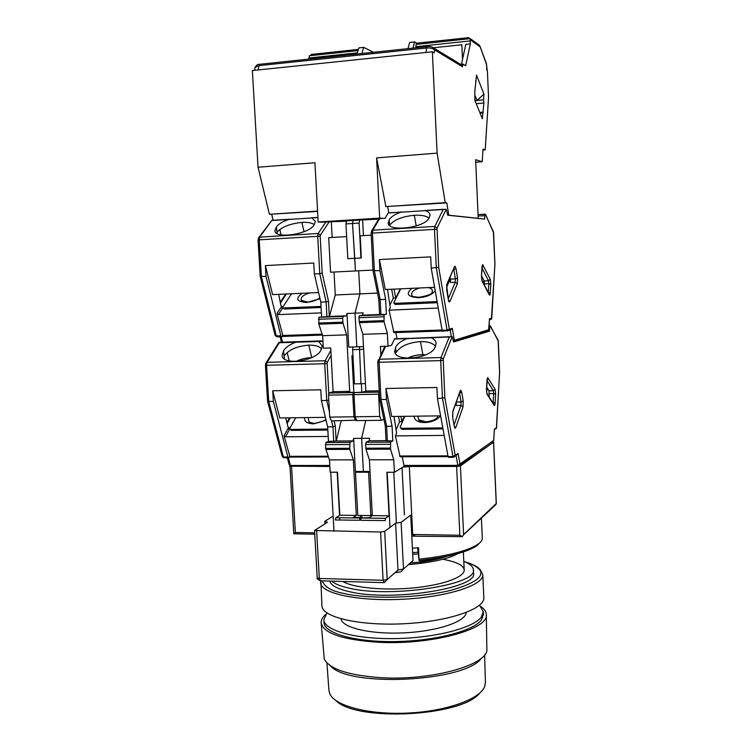 <?xml version="1.0" encoding="UTF-8"?>
<svg xmlns="http://www.w3.org/2000/svg" width="752" height="752" viewBox="0 0 752 752"><rect width="100%" height="100%" fill="white"/><g stroke="black" fill="none" stroke-linecap="round" stroke-linejoin="round"><path stroke-width="1.13" d="M335.768 700.46C355.987 721.939 461.662 716.6 479.607 693.203M484.626 654.926L485.407 682.459L484.749 686.322C480.462 698.871 447.205 711.129 408.552 713.037C369.899 715.049 335.542 706.213 329.978 694.162L328.925 690.383L326.913 662.888M481.524 658.038C466.014 681.857 348.148 687.807 330.307 665.67M480.97 606.582C484.373 609.007 486.149 611.62 486.309 614.44L486.882 650.884C484.138 666.056 429.401 680.757 380.897 677.684C348.552 675.334 329.677 669.148 324.272 659.119L321.16 622.806C321.019 619.977 322.523 617.195 325.672 614.431M486.309 614.44C489.524 629.057 431.563 645.16 378.867 642.302C342.564 639.877 323.322 633.372 321.16 622.806M323.858 619.723L324.009 622.515C324.15 633.25 354.972 642.208 395.007 641.578C435.004 641.052 473.563 630.937 481.487 619.883L483.442 614.44L483.31 611.639L481.355 617.044C473.431 628.014 434.853 638.072 394.856 638.608C354.812 639.247 323.99 630.373 323.858 619.723L326.96 612.918M479.541 605.21L483.31 611.639M341.023 618.849C342.113 627.788 370.952 634.585 404.444 632.836C437.946 631.201 465.958 621.537 466.137 612.532M457.959 553.604C448.371 558.83 432.137 562.477 409.276 564.545M421.787 561.979C432.156 560.503 440.634 558.586 447.214 556.217M480.528 570.101L482.784 574.594L483.827 597.624C485.087 608.866 448.7 621.556 404.031 623.746C359.371 626.078 321.847 617.138 321.931 605.821L320.888 580.826M443.53 559.432C456.624 561.838 463.514 565.335 464.2 569.903C464.802 577 443.266 585.028 413.675 587.885C384.122 590.79 352.961 587.791 342.809 581.465M463.805 561.396C469.915 563.784 473.111 566.547 473.365 569.696C478.413 584.614 390.814 598.357 349.182 588.158C340.694 586.278 334.903 583.947 331.811 581.146M329.799 581.089C330.842 585.385 337.375 588.91 349.379 591.664C390.993 601.995 478.573 588.158 473.525 573.071L473.365 569.696M356.88 471.466L355.489 472.228L368.574 472.247L369.928 471.476M396.379 523.072L393.804 472.275L387.167 472.265L389.987 527.387M460.421 465.92L493.538 442.195L496.235 503.52L463.599 534.616L460.421 465.92L456.643 466.447L409.314 466.466L402.743 467.218M492.851 441.856L493.538 442.195M289.999 465.939L293.788 533.788L314.75 534.183M329.846 466.494L289.652 466.193M339.547 515.393L337.187 472.209L330.739 472.2L333.991 531.25M372.287 514.612L370.849 515.59L368.574 472.247M355.489 472.228L357.792 515.43L370.849 515.59M339.801 520.008L339.678 517.743M409.314 466.466L412.698 534.475L459.848 535.264L462.273 536.665L411.795 536.176M402.029 467.65L404.407 514.97M361.844 515.487L361.956 517.536M412.397 548.246L418.535 547.691L419.043 560.503L417.604 547.785M291.541 466.503L295.348 532.501L293.788 533.788M496.235 503.52L495.916 504.536L463.552 534.822M463.599 534.616L462.273 536.665M411.72 534.747L412.698 534.475M412.745 534.738L415.048 535.903M412.613 552.682L417.821 552.165M412.698 554.337L418.356 553.801M421.797 561.923L424.128 559.939M401.126 522.302L403.486 569.038L413.008 560.569L410.742 515.045L401.126 522.302L395.599 523.195L384.695 531.335L380.587 532.012L314.543 530.47L327.449 522.245L324.836 521.258L333.155 516.088M413.008 560.569L410.423 563.521M324.836 521.258L324.977 523.796M395.684 572.761L397.987 570.044L395.599 523.195M384.695 531.335L387.177 579.538L397.987 570.044L403.486 569.038L401.183 571.755M279.537 342.282L278.795 342.517L279.34 342.752L267.101 362.332L266.584 365.284L265.578 365.162M267.684 400.844L268.718 401.465L273.343 401.389L272.713 390.777L320.784 389.809L321.377 400.553L326.725 400.459L324.704 363.724L266.584 365.284L268.718 401.465L283.382 457.009L282.169 456.389L267.562 401.164M287.349 457.742L289.21 464.868L290.413 465.488L288.392 457.761M285.694 417.868L288.025 427.07L289.285 427.719L288.58 429.007M291.184 430.407L289.793 428.396L291.184 430.407L327.834 430.05M328.192 436.451L285.44 436.79L289.388 429.58L287.997 428.584L284.04 435.793L290.056 457.084L288.561 457.742L287.894 456.99L283.382 457.009L284.049 457.752L288.345 457.742M318.735 341.474L322.27 346.023L321.038 349.84C317.024 360.96 282.555 365.961 282.103 355.546L283.824 350.376C285.957 347.123 289.934 344.407 295.752 342.226L322.956 341.333M273.343 401.389L287.894 456.99M353.637 438.397L361.637 438.341L365.735 420.5L361.637 438.341L363.395 471.476L355.405 471.466L353.637 438.397L353.055 440.898L349.915 442.364L325.907 442.514L325.569 448.399L329.479 459.886L330.156 472.2L337.488 472.209L339.829 515.214L335.871 517.705L335.364 519.952L359.475 520.271L359.954 518.015L360.697 517.517L353.243 517.423L356.307 515.411L353.346 459.839L329.479 459.886M353.252 361.195L352.18 361.223M365.425 383.633L360.969 383.727L359.456 346.775L360.969 383.727L354.455 383.868L352.641 349.652L363.63 349.323M352.942 346.982L352.641 349.652M361.374 383.717L361.815 392.14L361.374 383.717M272.713 390.777L279.8 417.943L325.381 417.351M290.921 429.401L327.778 429.035M289.793 428.396L295.639 417.736M285.44 436.79L284.04 435.793M321.574 348.928C319.299 346.287 315.032 345.027 308.771 345.14C297.219 346.07 289.012 349.633 284.143 355.837L283.485 350.987M284.143 355.837L284.359 358.911M328.784 400.017L326.725 400.459L329.432 411.955M325.907 442.514L328.464 441.386L327.665 426.882L321.377 400.553M353.346 459.839L349.793 449.348L349.915 442.364M360.49 517.517L360.387 515.468M328.464 441.386L336.238 441.01L341.192 420.791M353.299 362.013L352.227 362.041M353.055 440.898L336.238 441.01M326.077 420.255L313.64 423.837C307.079 423.602 304.062 421.534 304.579 417.623M287.142 352.509L289.229 360.904M339.829 515.214L356.307 515.411M331.547 420.913L332.948 426.826L327.665 426.882M333.747 441.349L332.948 426.826L335.317 426.121L334.085 420.885M325.86 419.353C323.2 421.797 314.27 424.006 312.757 423.085C309.805 422.455 308.527 421.919 308.912 421.477L308.207 417.567M296.739 361.383C301.148 358.883 305.876 357.755 310.914 357.99M488.997 327.646L489.702 327.628L490.37 325.832L489.881 325.738M489.702 327.628L489.496 331.171L453.597 341.972L452.159 336.652L443.21 359.165L444.836 397.752L437.438 398.541L448.07 456.539L448.54 457.319L453.447 457.31L456.069 455.543L457.836 465.385L493.707 440.578M443.078 360.396L440.691 360.622L442.486 398.457L452.986 456.53L458.1 453.484L460.017 464.294L458.288 466.146L493.707 440.371L494.337 429.195L496.546 427.719L499.591 372.24M494.337 429.806L496.536 427.926M494.337 429.195L494.299 429.853M458.1 453.484L456.069 455.543M380.832 354.521L380.418 346.428L388.013 346.193L391.529 345.281L394.499 339.011L407.086 338.597C401.295 340.825 397.535 343.608 395.815 346.954L394.668 351.325C394.885 362.896 432.851 358.337 435.342 346.371L436.094 343.297C435.934 341.004 434.374 339.171 431.422 337.808L452.159 336.652M487.954 331.228L489.496 331.171M456.295 402.132L456.163 405.45L460.938 405.384L463.006 406.898L455.778 427.559C455.214 428.828 454.706 428.424 454.264 426.365L452.666 417.388L452.883 411.212L460.243 390.805L460.666 390.156L461.7 392.14L463.204 400.948L463.006 406.898M443.013 428.931L401.737 429.336L400.167 427.268L401.53 428.302L442.815 427.888M404.191 416.326L401.935 421.722L399.566 421.75L396.116 429.965M448.089 456.643L400.111 456.774L395.42 435.906L396.605 433.067L394.001 416.458M395.42 435.906L444.197 435.399M486.619 386.998L489.035 390.833L489.185 397.065M437.438 398.541L436.912 387.477L385.955 388.502L386.509 399.425L392.074 426.205L392.817 440.945L390.608 442.101L366.092 442.261L365.594 444.432L365.97 449.273L369.411 459.81L372.334 515.609L389.094 515.816L386.866 472.265L394.405 472.275L404.491 466.165L458.288 466.146L457.836 465.385L403.974 465.422L404.491 466.165M370.022 471.476L363.395 471.476L361.637 438.341L369.674 438.275L369.119 440.785L366.092 442.261M402.198 456.765L403.974 465.422M386.509 399.425L381.001 399.519L379.722 398.889M394.499 339.011L452.178 336.642M401.737 429.336L401.53 428.302M399.566 421.75L398.475 416.401M400.854 416.364L401.935 421.722M404.736 416.317L400.167 427.268M486.459 389.884L488.405 389.846M365.97 449.273L390.504 449.151L390.608 442.101M390.504 449.151L393.775 459.754L394.405 472.275M440.616 415.856L391.736 416.486L385.955 388.502M389.094 515.816L385.55 518.344L385.099 520.61L360.669 520.29L361.148 518.025L385.569 518.325M372.334 515.609L369.373 517.63L361.167 518.015L385.55 518.344M407.086 338.597L431.422 337.808M435.399 346.249C432.814 343.044 427.822 341.493 420.453 341.605C408.317 342.574 400.205 346.23 396.097 352.575L395.561 347.584M386.03 440.672L369.119 440.785M440.484 415.856C437.25 419.936 432.005 422.182 424.748 422.577C417.764 422.342 414.239 420.208 414.192 416.194M487.136 387.825L486.563 387.835M386.124 440.71L392.817 440.945M392.074 426.205L386.622 426.262L387.374 440.982M393.775 459.754L369.411 459.81M385.268 425.792L386.622 426.262L381.001 399.519L379.083 362.267L440.691 360.622L441.02 357.538L379.478 359.24L385.71 346.268M425.66 421.778L418.742 419.813L417.811 416.147M438.031 415.884L437.1 417.651C437.203 417.651 434.825 421.017 425.171 421.872C416.1 420.612 419.889 420.039 418.742 419.813M408.383 358.262C413.591 355.273 419.165 354.22 425.087 355.123M271.773 220.468L259.731 237.002L259.205 239.832L258.209 239.954M258.472 237.867L259.064 237.2L258.058 239.935L260.201 276.407L266.02 276.388L265.39 265.597L313.763 263.04L314.374 273.972L319.75 273.7L317.701 236.344L259.205 239.832L261.367 276.614L276.351 335.947L275.138 335.439L260.211 276.445M346.334 221.191L320.7 222.15M353.995 220.43L359.87 219.979M278.672 294.342L281.032 305.848L282.329 306.825L281.662 307.841M284.209 309.025L282.808 307.145L284.209 309.025L321.095 307.502M321.386 312.888L278.372 314.599L282.414 308.386L281.013 307.361L276.952 313.565L283.109 336.426L281.577 336.699L280.891 335.787L276.351 335.947L277.037 336.858L275.157 335.514M311.911 217.939L315.408 221.53L314.129 224.707C309.937 234.06 274.856 239.409 274.884 230.742L276.689 226.568C278.87 223.823 282.902 221.436 288.777 219.434L317.936 217.554M266.02 276.388L280.891 335.787M334.029 272.027L335.27 294.972L359.926 293.882L358.713 270.786L359.926 293.882L355.029 313.17L356.815 346.86L348.768 347.104L346.973 313.49L346.371 315.812L343.166 316.329L318.867 317.325L318.839 324.168L322.646 335.674L323.332 348.185L330.711 347.96L333.098 391.679L328.972 393.07L328.511 395.12L329.724 417.116L353.966 416.796L352.782 394.668L353.214 392.6L354.042 392.29L354.145 393.061M332.158 237.463L331.331 222.131M353.29 220.392L346.55 220.9L345.967 223.908L347.809 258.688L354.765 258.331L352.528 223.494L353.111 220.486L352.528 223.494L355.433 270.955L330.56 272.205L328.69 237.67L346.644 236.607M265.39 265.597L272.628 294.615L318.613 292.537M283.946 307.953L321.038 306.412M282.808 307.145L291.532 293.759M278.372 314.599L276.952 313.565M314.242 224.575C311.779 222.808 307.662 222.084 301.9 222.404C290.272 223.607 281.981 226.841 277.009 232.124L276.341 227.076M277.009 232.124L277.103 233.524M318.989 317.269L326.923 316.658L326.124 301.89L328.511 301.298L322.185 273.126L319.75 273.7L326.124 301.89L320.794 302.116L314.374 273.972M321.612 316.865L320.794 302.116M354.042 392.29L346.531 392.441L349.68 391.35L346.663 334.856L343.025 323.275L342.639 318.34L343.166 316.329M353.835 392.3L351.898 355.818L352.951 355.546M356.627 420.171L331.453 420.913L329.724 417.116M326.923 316.658L329.451 316.47L335.27 294.972M378.641 219.152L359.691 220.073L359.118 223.081L360.941 257.992L347.809 258.688M346.973 313.49L355.029 313.17L359.926 293.882L377.542 293.092M346.371 315.812L329.451 316.47M320.023 298.704L306.854 302.501C296.626 301.74 295.066 298.666 302.172 293.28M279.8 229.463L281.088 234.84M333.098 391.679L349.68 391.35M346.663 334.856L322.646 335.674M317.748 292.575L318.679 292.819M319.816 297.839L316.808 299.851M307.399 302.06L301.571 300.415C300.17 297.501 302.953 295.01 309.909 292.932M353.966 416.796L355.621 420.622M478.122 216.068L484.777 215.655L485.472 214.207M484.777 215.655L484.561 219.105L447.713 215.204L446.237 209.3L437.025 228.119L438.689 267.289L431.225 268.126L442.12 330.25L442.599 331.209L450.241 330.335L451.322 336.67M453.362 340.6L488.838 329.677L489.477 318.792L491.742 318.209L494.891 264.234M489.449 320.126L491.733 318.5M489.477 318.792L489.43 319.534M453.512 341.511L487.268 331.406L488.819 329.968M436.893 229.294L434.477 229.379L436.301 267.872L447.064 330.081L452.281 328.304L450.241 330.335M437.025 228.119L434.816 226.437L372.851 230.178L379.657 218.616L385.118 218.277L388.164 213.023L400.835 212.205C394.979 214.254 391.172 216.679 389.414 219.481L388.201 223.006C387.994 232.594 426.563 227.471 429.204 217.497L429.994 214.95C429.843 213.07 428.292 211.632 425.341 210.626L446.237 209.3M379.657 218.616L378.848 218.804M450.213 276.924L450.457 282.479L455.261 282.254L457.348 283.824L449.912 301.496C449.339 302.53 448.812 301.928 448.352 299.691L446.716 290.075L446.951 284.012L454.509 266.631L454.951 266.161L456.013 268.558L457.554 277.967L457.348 283.824M437.288 302.708L395.477 304.438L394.123 303.611L393.907 302.501L395.27 303.329L437.091 301.59M400.318 288.843L395.74 298.008L393.352 298.112L389.874 305.049M442.326 330.983L393.869 332.638L389.066 310.191L390.288 307.756L387.487 289.426M389.066 310.191L438.219 308.019M450.702 280.505L449.517 280.562L446.556 287.396M481.459 275.711L484.175 280.966L484.448 285.196M363.489 346.653L356.815 346.86L355.029 313.17L363.122 312.851L362.539 315.182L359.324 315.755L358.939 317.711L359.324 322.674L362.84 334.302L365.81 391.04L362.774 392.121L354.418 392.582L353.995 394.65L355.17 416.787L379.732 416.467L378.585 394.189L379.271 391.98M395.853 332.572L397.009 338.456M431.225 268.126L430.689 256.864L379.375 259.572L379.939 270.692L373.114 270.579M373.001 270.071L355.433 270.955L354.765 258.331L360.941 257.992M362.624 220.157L363.423 235.611M388.164 213.023L401.944 211.979M395.477 304.438L395.27 303.329M449.517 280.562L449.339 279.462L446.669 285.591M393.352 298.112L391.623 289.238M394.02 289.135L395.74 298.008M400.731 288.824L393.907 302.501M482.474 281.408L484.307 281.323M379.939 270.692L385.635 299.352L386.396 314.345L359.447 315.699M359.324 322.674L384.018 321.762L384.122 314.74M384.018 321.762L387.365 333.474L388.013 346.193M434.59 287.302L385.297 289.52L379.375 259.572M355.17 416.787L356.815 420.603L381.302 420.312L379.732 416.467M381.302 420.312L383.868 419.155M400.835 212.205L425.341 210.626M428.922 218.118C426.14 215.852 421.27 214.903 414.314 215.269C402.094 216.52 393.888 219.828 389.696 225.205L389.151 220.007M371.197 235.16L360.18 235.808L361.336 257.983M379.572 314.524L362.539 315.182M435.154 290.545C432.55 294.549 427.051 296.937 418.685 297.726C407.64 296.955 405.403 293.825 411.974 288.317M483.057 278.813L481.571 278.879M379.666 314.533L386.396 314.345M385.635 299.352L380.145 299.587L380.916 314.552M387.365 333.474L362.84 334.302M365.81 391.04L379.215 390.777M378.876 299.146L380.145 299.587L374.393 270.964L372.447 233.082L434.477 229.379L434.816 226.437L443.201 209.47M428.189 287.584C431.61 288.354 432.917 289.783 432.118 291.889L432.297 292.039C431.817 291.992 434.064 294.803 418.977 297.275C413.562 296.833 411.203 296.241 411.899 295.508L412.087 295.292C410.639 292.378 413.243 289.934 419.898 287.96M357.341 52.866L308.912 57.998L309.448 55.761L312.597 54.294M255.022 67.539L258.782 65.65L426.375 48.015C430.332 47.761 433.039 48.372 434.496 49.839L434.242 52.922L432.353 51.803L252.362 70.547L258.03 167.226L269.423 214.282L317.579 211.096M470.094 38.662L470.216 40.918L415.894 46.671L416.091 44.406L470.094 38.662L468.073 37.703M356.993 54.031L358.864 47.902L363.724 47.376L373.471 52.283M361.862 53.514L363.724 47.376M416.091 44.406L416.711 43.184L414.606 41.933L409.624 42.46L407.979 48.645M414.606 41.933L412.98 48.119M415.894 46.671L415.95 47.799M462.508 59.474L461.85 44.772L433.622 47.743M254.627 70.312L255.06 67.304C256.517 65.067 257.945 64.08 259.327 64.334L259.797 64.258M317.598 211.406L269.423 214.282M308.912 57.998L308.969 59.098M470.216 40.918L470.348 43.879L465.657 65.725L463.016 64.108L462.452 66.721L434.496 49.839L433.942 48.147L431.639 46.831M470.348 43.879L465.808 44.359L461.465 64.258M322.317 222.244L318.171 222L314.919 162.742L258.03 167.226M385.87 206.574L376.602 157.892L437.109 153.135L445.24 202.645L385.87 206.574L446.782 202.871L448.803 215.222L478.225 218.343L475.621 159.687L482.22 161.727L483.028 149.103L485.209 149.874L488.546 97.403L487.428 71.722L486.356 63.431M445.24 202.645L446.782 202.871M271.716 214.442L273.136 220.336M376.602 157.892L379.666 218.099L383.294 218.39M388.831 212.872L387.675 206.772M483.555 99.847L483.912 102.996L482.323 118.694L474.822 100.204L474.85 91.02L476.533 75.144L483.931 94.094L483.555 99.847L477.012 100.439L475.123 95.777M474.879 99.377L475.725 102.422M482.699 112.866L480.058 113.101M476.129 81.009L475.574 81.056M318.171 222L379.666 218.099M432.353 51.803L437.109 153.135M448.183 215.26L448.803 215.222M477.661 218.381L478.225 218.343M475.734 162.216L482.22 161.727M482.972 150.052L485.209 149.874M486.544 64.569L479.851 45.966L478.075 44.283M460.6 64.352L463.016 64.108M462.452 66.721L462.311 65.386L460.666 64.39M475.377 100.589L477.012 100.439L483.931 94.094M464.322 561.603C472.98 564.197 478.357 567.008 480.472 570.035L482.784 574.594C484.015 585.075 447.534 597.041 402.79 599.241C358.055 601.572 320.512 593.356 320.634 582.809L321.01 580.826M464.67 561.744C472.378 563.85 477.68 566.97 480.575 571.135C483 577.63 472.82 584.097 450.025 590.546C405.61 600.622 358.027 597.304 343.73 593.403C331.66 591.194 324.497 587.011 322.251 580.864M295.348 532.501L314.674 532.83M459.848 535.264L456.643 466.447M419.099 559.131C456.793 555.399 483.386 545.905 482.286 537.915L481.374 517.827M421.75 560.212L421.816 561.537L423.479 560.014M420.048 560.4L420.124 562.017L421.816 561.537L419.945 563.389M412.134 562.797L420.124 562.017L419.738 563.417L409.455 564.385M380.587 532.012L383.097 580.29L319.299 578.476L316.639 530.968M314.543 530.47L317.203 577.865L319.299 578.476L320.568 580.817L383.736 582.65M384.206 582.668L383.097 580.29L387.177 579.538L384.206 582.668M287.123 423.564L290.319 417.802M265.804 363.197L267.101 362.332L325.155 360.734L330.842 350.404M288.279 427.738L289.285 427.719M295.752 342.226L279.34 342.752M329.79 465.469L290.413 465.488L291.062 466.212L329.827 466.193M328.173 456.22L289.398 456.342M297.181 341.944L278.889 342.536M311.742 357.614L308.771 345.14M322.946 341.098L317.842 341.267M328.774 393.324L327.139 363.507L324.704 363.724L325.155 360.734L327.317 362.314L331.115 355.367M290.056 457.084L328.436 456.972M336.135 441.057L335.317 426.121M327.139 363.507L327.317 362.314M279.396 342.292L322.928 340.863M349.793 449.348L325.757 449.461M335.89 517.696L359.973 518.006M349.605 448.277L325.569 448.399M325.362 444.667L349.407 444.526M495.634 394.076L495.145 402.893C494.966 405.008 494.637 405.798 494.139 405.281L487.07 394.236L486.441 389.169L487.644 377.56L495.042 389.169L495.634 394.076L493.679 393.559L493.086 403.175M444.836 397.752L455.204 455.421L453.447 457.31L452.986 456.53L448.07 456.539M499.601 372.146L498.087 340.242L490.191 325.907M463.204 400.948L461.061 401.982L460.938 405.384L454.076 424.852M461.7 392.14L459.538 393.164L461.061 401.982L456.323 402.057M460.243 390.805L452.901 411.56M452.883 411.212L452.582 416.824M452.666 417.388L454.152 425.782M454.264 426.365L455.778 427.559M493.744 404.2L494.139 405.281M495.145 402.893L492.588 402.386M495.042 389.169L493.34 390.749L493.679 393.559L489.383 393.634M488.029 377.786L487.127 379.177M486.995 380.55L493.34 390.749L489.035 390.833M487.07 394.236L486.835 393.334M498.087 340.242L497.805 339.34M443.21 359.165L441.02 357.538L449.16 337.225M447.948 455.862L399.585 456.003M489.11 325.766L490.003 325.738M377.993 360.302L379.478 359.24L379.083 362.267L377.833 362.154M450.166 336.952L430.398 337.592M420.453 341.605L422.897 354.728M408.524 338.306L394.734 338.757M490.163 325.917L489.101 325.954M390.335 448.079L365.801 448.201M365.594 444.432L390.138 444.282M280.364 303.122L286.38 293.994M271.81 220.374L259.064 237.2L318.162 233.477L325.86 222.019M282.526 342.188L281.163 336.717M281.474 306.863L282.329 306.825M288.777 219.434L272.262 220.496M345.967 223.908L359.118 223.081M322.138 334.142L282.432 335.505M289.887 219.208L271.895 220.364M304.024 231.71L301.9 222.404M317.927 217.394L311.225 217.826M322.185 273.126L320.164 236.26L317.701 236.344L318.162 233.477L320.352 235.113L329.085 222M277.037 336.858L281.502 336.708M283.109 336.426L322.448 335.082M329.338 316.489L328.511 301.298M320.164 236.26L320.352 235.113M343.025 323.275L318.839 324.168M352.782 394.668L328.511 395.12M329.056 393.023L353.299 392.553M342.837 322.157L318.651 323.059M318.434 319.262L342.639 318.34M490.83 284.312L490.323 292.895C490.144 294.934 489.796 295.592 489.289 294.869L482.051 280.985L481.402 275.683L482.643 264.591L490.219 279.18L490.83 284.312L488.856 283.701L488.311 292.613M438.689 267.289L449.301 329.066L447.543 331.04L447.064 330.081L442.12 330.25M452.281 328.304L454.255 339.866L453.512 341.464M494.901 264.065L493.359 231.654L485.275 214.141M457.554 277.967L455.383 278.907L455.261 282.254L448.267 298.741M456.013 268.558L453.832 269.498L455.383 278.907L450.58 279.133M453.7 268.887L453.428 269.517M454.509 266.631L446.97 284.369M446.951 284.012L446.641 285.205M448.352 299.691L448.277 299.221M449.912 301.496L448.493 299.992M489.035 293.994L489.289 294.869M490.323 292.895L488.151 292.302M490.219 279.18L488.509 280.769L488.856 283.701L484.532 283.899M483.038 264.977L482.051 266.387M481.938 267.891L488.509 280.769L484.175 280.966M482.051 280.985L481.863 280.195M493.359 231.654L493.18 230.911M442.073 330.015L393.324 331.688M371.394 231.259L372.851 230.178L372.447 233.082L371.197 233.214M444.009 209.263L424.551 210.522M414.314 215.269L416.223 225.948M485.209 214.141L478.056 214.593M378.585 394.189L353.995 394.65M354.502 392.535L379.064 392.055M383.84 320.625L359.136 321.546M358.939 317.711L383.652 316.771M309.448 55.761L358.046 50.581M258.18 69.936L259.327 64.334L426.741 46.662L425.999 52.461M462.311 65.386L433.942 48.147C432.391 46.746 429.994 46.248 426.741 46.662L427.061 46.605M259.355 64.315L258.707 64.437M476.232 103.682L483.912 102.996M483.31 112.142L479.795 112.452M479.955 46.699L470.291 39.828M463.364 551.949L464.2 569.922M493.594 442.101L496.32 503.859M479.917 542.624C477.285 545.153 478.516 545.369 469.549 549.618C457.93 554.459 441.114 558.087 419.099 560.494M445.607 556.546L423.451 560.813M401.051 571.746L396.812 572.516M320.032 580.807C317.41 579.181 316.47 578.203 317.203 577.865M286.869 422.596L289.529 417.811M267.543 401.098L265.437 365.228L266.199 362.633L278.795 342.517M283.758 457.724L282.197 456.483M289.238 464.962L290.798 466.193M296.598 342.01L279.048 342.574M282.291 356.307L282.103 355.546M322.946 341.145L318.218 341.305M359.954 518.015L335.871 517.705M325.842 442.552L349.859 442.392M311.121 357.905C308.621 357.191 298.892 359.503 296.476 361.392M454.321 426.685L454.293 426.093M487.099 378.952L486.478 389.32L486.976 393.606L493.688 404.115M496.339 428.574L499.638 372.202L498.285 341.145L490.37 325.832M494.355 429.571L493.744 440.493M379.638 399.086L377.739 362.201L384.798 346.296M449.79 337.009L430.821 337.629M394.8 351.992L394.668 351.325M407.932 338.372L394.64 338.814M490.078 325.973L489.101 326.001M379.647 399.143L385.268 425.811L386.039 440.804M390.551 442.129L366.036 442.289M407.998 358.253C410.047 355.931 422.455 353.872 425.397 354.991M280.186 302.417L285.722 294.023M280.092 336.755L281.464 342.216M346.55 220.9L359.691 220.073M289.304 219.293L272.074 220.402M275.016 231.315L274.884 230.742M317.927 217.441L311.591 217.854M319.873 298.055C319.873 298.911 310.82 302.257 308.63 301.975C304.701 302.229 302.276 301.778 301.355 300.631L301.571 300.415M353.214 392.6L328.972 393.07M318.867 317.325L343.044 316.385M448.502 300.405L446.632 285.243M481.44 275.881L481.976 280.449L488.997 293.919M482.041 266.029L481.994 267.045M481.449 275.843L481.994 267.082M491.394 319.309L494.938 264.159L493.575 232.65L485.454 214.179M489.496 319.205L488.509 330.758M373.03 270.72L371.103 233.195L371.958 230.479L378.914 218.691M443.605 209.338L424.965 210.541M388.295 223.494L388.201 223.006M401.361 212.064L388.258 212.91M485.115 214.198L478.065 214.64M373.039 270.748L378.792 299.296L379.572 314.552M354.418 392.582L378.989 392.102M384.009 314.797L359.324 315.755M311.281 54.435L358.403 49.406M416.439 43.221L468.881 37.628M486.845 70.162L486.469 63.76L479.851 45.966M479.597 45.364L470.009 38.512"/></g></svg>

